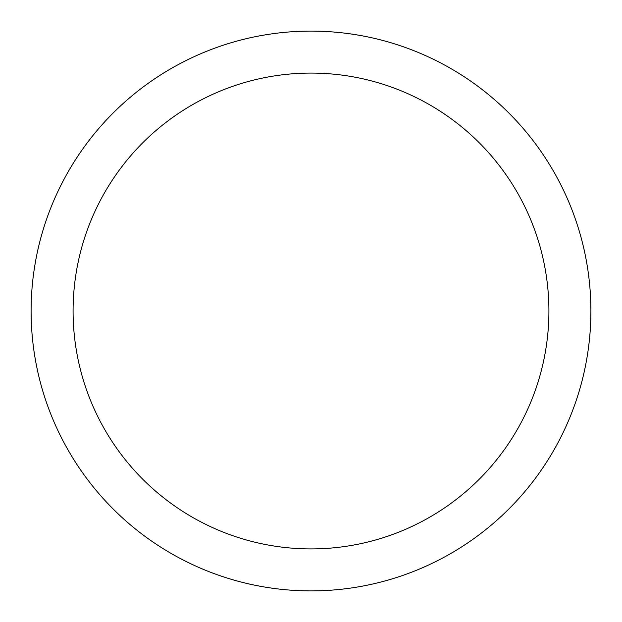 <?xml version="1.0" encoding="UTF-8"?>
<svg xmlns="http://www.w3.org/2000/svg" width="622" height="622" viewBox="0 0 622 622"><rect width="100%" height="100%" fill="white"/><g stroke="black" fill="none" stroke-linecap="round" stroke-linejoin="round"><path stroke-width="0.93" d="M311 31.1A279.9 279.9 0 0 1 590.9 311A279.9 279.9 0 0 1 311 590.9A279.9 279.9 0 0 1 31.1 311A279.9 279.9 0 0 1 311 31.1M311 73.085A237.915 237.915 0 0 1 548.915 311A237.915 237.915 0 0 1 311 548.915A237.915 237.915 0 0 1 73.085 311A237.915 237.915 0 0 1 311 73.085"/></g></svg>
